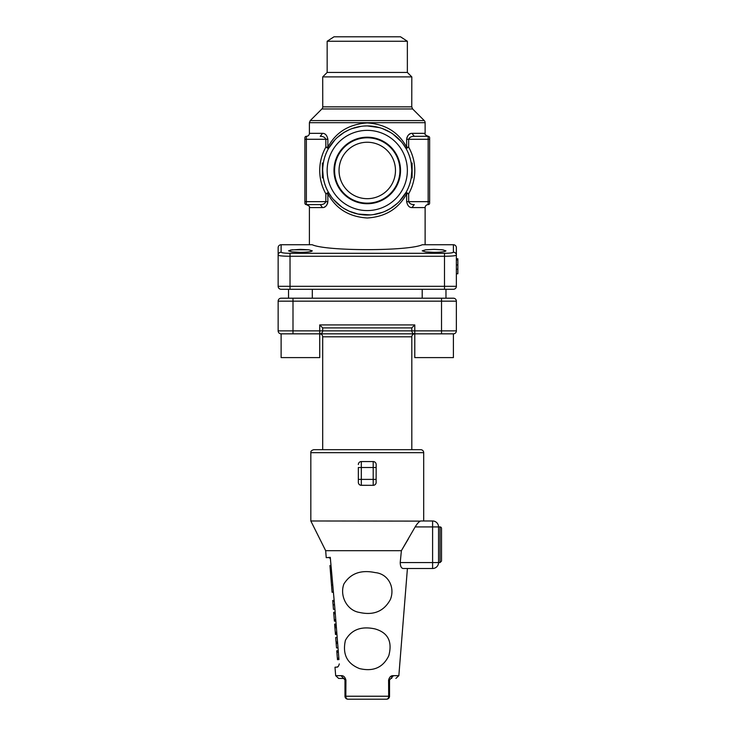 <?xml version="1.0" encoding="UTF-8"?>
<svg xmlns="http://www.w3.org/2000/svg" width="736" height="736" viewBox="0 0 736 736"><rect width="100%" height="100%" fill="white"/><g stroke="black" fill="none" stroke-linecap="round" stroke-linejoin="round"><path stroke-width="1.1" d="M440.036 562.562L441.517 561.08L441.517 528.402A1.481 1.481 0 0 0 440.036 526.921L438.546 526.921L438.546 562.562L440.036 562.562L440.036 526.921M335.809 620.319L335.754 619.583M336.757 650.808L336.821 651.535L336.757 650.808L338.238 650.688L338.836 658.085L334.788 607.476L335.276 613.649L333.794 613.769L333.684 612.297L335.165 612.177L335.874 621.046L334.392 621.166L334.337 620.485L335.818 620.365L336.941 634.368L335.46 634.487L335.34 633.006L336.821 632.886M336.104 624.008L334.622 624.128L335.395 633.751L336.876 633.632L338.008 647.754L338.358 652.151L336.876 652.271L337.355 658.205L338.836 658.085L338.956 659.557L337.474 659.677L337.41 658.941L338.891 658.821M334.862 627.072L336.343 626.952L336.398 627.698L334.926 627.817M337.18 637.422L335.699 637.542L336.058 642.04L337.539 641.921L337.594 642.62L336.113 642.74L336.527 647.919L338.008 647.8M390.172 676.835L393.475 675.676L391.018 678.408C397.449 678.408 397.449 678.408 391.018 678.408L389.537 679.889L389.537 696.228L344.982 696.228A2.972 2.972 0 0 0 347.953 699.2A2.972 2.972 0 0 1 344.982 696.228A2.972 2.972 0 0 0 347.953 699.2A2.972 2.972 0 0 1 344.982 696.228L344.982 679.889L341.035 675.676C343.399 675.427 345.028 676.918 345.929 680.128L345.828 696.468A2.972 2.125 90 0 0 347.953 699.2L386.566 699.2A2.972 2.125 -90 0 0 388.682 696.468L388.59 680.128C389.473 676.927 391.101 675.436 393.475 675.676L398.848 675.676L407.413 568.505L432.602 568.505L403.245 568.505C401.359 568.321 400.356 566.343 400.218 562.562L401.387 550.684L415.15 526.921C417.321 523.397 419.207 521.419 420.808 520.978L432.602 520.978L423.697 520.978L423.697 452.658A2.972 2.972 0 0 0 420.725 449.687L313.794 449.687C311.576 450.303 310.592 451.288 310.822 452.658L310.822 520.978L325.671 550.684L326.232 557.676L327.814 557.548A2.972 2.972 0 0 1 330.39 558.688L330.998 565.469L329.94 565.552L329.986 566.094L331.044 566.002M420.302 521.116L310.822 520.978M358.404 463.956L358.349 464.536A2.972 2.972 0 0 1 361.321 461.564L373.198 461.564A2.972 2.972 0 0 1 376.17 464.536L376.114 482.945M361.321 461.564L361.321 479.394L373.198 479.394L373.198 467.507L358.349 467.507L358.349 482.356A2.972 2.972 0 0 0 361.321 485.328L373.198 485.328L360.741 485.272M360.18 485.107L359.223 484.463M376.17 467.507L373.198 467.507L373.198 461.564L373.778 461.628M374.33 461.794L375.296 462.438M339.296 663.909C338.624 666.384 337.723 667.451 336.573 667.101L335 667.23L335.671 675.676L341.035 675.676M337.272 666.963L338.082 666.549M332.074 592.259L331.513 585.203L332.074 592.259L333.39 592.149L334.135 600.346L332.736 600.456L333.445 609.334L334.926 609.215M408.379 538.862L401.387 550.684L401.249 552.11M400.614 558.514L400.246 562.322M400.66 566.012L401.092 566.904M401.387 550.684L325.671 550.684M334.788 607.476L330.28 557.354L327.814 557.548M343.878 584.025C339.48 595.856 346.969 610.466 359.37 612.416C373.594 615.627 383.925 611.34 390.356 599.555C395.388 587.098 387.946 573.712 375.176 572.599C360.916 569.6 350.483 573.408 343.878 584.025M345.414 640.348C342.314 654.194 347.015 663.605 359.518 668.582C373.345 671.848 383.106 667.543 388.81 655.666C392.546 641.534 387.955 632.62 375.029 628.921C361.146 625.894 351.274 629.703 345.414 640.348M343.914 678.472L338.634 678.408L335.671 675.676M419.667 521.493L419.032 521.999M438.546 526.921A5.943 5.943 0 0 0 432.602 520.978A5.943 5.943 0 0 1 438.546 526.921A5.943 5.943 0 0 0 432.602 520.978A5.943 5.943 0 0 1 438.546 526.921L415.15 526.921M400.218 562.562L438.546 562.562A5.943 5.943 0 0 1 432.602 568.505L432.602 520.978M388.59 680.128L389.712 679.19M343.491 678.408L345.929 680.128M344.807 679.199L344.982 679.889M386.566 699.2A2.972 2.972 0 0 0 389.537 696.228A2.972 2.972 0 0 1 386.566 699.2M391.018 678.408L391.745 678.279M328.477 557.575L328.964 557.686A2.972 2.972 0 0 1 330.39 558.688M373.198 485.328A2.972 2.972 0 0 0 376.17 482.356A2.972 2.972 0 0 1 373.198 485.328L373.198 479.394L376.17 479.394M334.751 625.683L336.232 625.563M329.986 566.094L330.28 569.747L331.375 569.655M330.28 569.747L331.448 584.393M331.789 588.598L330.565 573.399L331.697 573.316M338.302 651.424L336.821 651.535L336.876 652.271M336.058 642.04L335.938 640.55M336.527 647.919L336.472 647.146M336.288 644.911L336.168 643.43L337.649 643.319M334.328 620.43L334.273 619.703M333.794 613.769L334.282 619.776L335.763 619.657M334.282 619.776L334.337 620.485M312.303 298.2L312.303 289.285M278.144 330.869L293.002 330.869L293.002 333.84L281.115 333.84L281.115 357.604L319.728 357.604L319.728 333.84L281.115 333.84A2.972 2.972 0 0 1 278.144 330.869L278.144 301.162A2.972 2.972 0 0 1 281.115 298.2L453.404 298.2A2.972 2.972 0 0 1 456.366 301.162L456.366 330.869A2.972 2.972 0 0 1 453.404 333.84L414.782 333.84L414.782 357.604L453.404 357.604L453.404 333.84A2.972 2.972 0 0 0 456.366 330.869L441.517 330.869L441.517 301.162L293.002 301.162L293.002 330.869L319.728 330.869L319.728 324.926L322.699 327.897L322.699 330.869A2.972 2.972 0 0 1 319.728 333.84A2.972 2.972 0 0 0 322.699 330.869L411.81 330.869L411.81 327.897L322.699 327.897M445.97 298.2L445.97 289.285L288.54 289.285L288.54 298.2M319.728 324.926L414.782 324.926L414.782 333.84A2.972 2.972 0 0 1 411.81 330.869A2.972 2.972 0 0 0 414.782 333.84L319.728 333.84L319.728 330.869L322.699 330.869M414.782 333.84A2.972 2.972 0 0 0 411.81 336.812L322.699 336.812L322.699 449.687M414.782 324.926L411.81 327.897M281.115 333.84A2.972 2.972 0 0 1 279.018 332.966M278.144 301.162A2.972 2.972 0 0 1 281.115 298.2A2.972 2.972 0 0 0 278.144 301.162L293.002 301.162L293.002 298.2M456.366 264.932L457.856 264.932L457.856 273.663L456.366 273.663M457.856 264.932L457.856 259.928L456.366 259.928M457.856 259.928L457.856 258.778L456.366 258.778M457.856 272.918L457.856 273.764L456.366 273.764M312.303 250.856C311.549 251.749 307.593 252.246 300.426 252.338L292.026 251.905L288.54 250.856L292.017 249.808L308.826 249.808L312.303 250.856L308.826 249.808L300.426 249.366L290.426 250.056M379.509 127.632L367.255 125.911A44.556 44.556 0 0 1 405.84 192.749A44.556 44.556 0 0 1 328.67 192.749A44.556 44.556 0 0 1 367.255 125.911L364.099 126.022M360.971 126.362L352.047 128.588M349.223 129.72L344.016 132.452L337.162 137.614M335.119 139.601L328.431 148.617A44.556 44.556 0 0 0 323.325 163.042L322.405 163.042L322.405 170.467L323.325 163.042A44.556 44.556 0 0 1 328.431 148.617L327.86 147.163C335.874 132.222 348.993 124.145 367.218 122.94C385.425 124.09 398.562 132.167 406.649 147.163L406.649 139.279C407.477 135.323 409.253 133.336 411.967 133.336L414.267 136.307L428.094 136.307C425.353 135.056 424.368 134.062 425.123 133.336L425.123 122.691A2.972 2.972 0 0 0 424.249 120.584L412.629 108.965L321.89 108.965A2.972 2.972 0 0 0 322.754 106.858L411.755 106.858L411.81 76.894L407.358 72.441L407.358 41.253L400.522 36.8L333.988 36.8L327.161 41.253L327.161 72.441L407.358 72.441M322.699 170.467L323.325 177.891A44.556 44.556 0 0 0 328.431 192.317L331.504 197.046M333.261 199.272L341.651 206.926M344.108 208.536L349.324 211.26L358.036 214.056L370.438 214.912M373.575 214.572L382.49 212.336M385.296 211.204L390.512 208.472L397.357 203.32M399.39 201.333L406.088 192.317A44.556 44.556 0 0 0 411.194 177.891L412.114 177.891L412.114 163.042L411.194 163.042L411.81 170.467L411.194 177.891A44.556 44.556 0 0 1 406.088 192.317L406.649 193.78C398.627 208.72 385.517 216.789 367.328 217.994C349.112 216.853 335.956 208.785 327.86 193.78L327.86 201.655C327.042 205.62 325.266 207.598 322.543 207.598L320.252 204.626L306.424 204.626C309.175 205.905 310.169 206.899 309.396 207.598L309.396 244.729M414.267 136.307C411.406 136.307 409.538 137.301 408.673 139.279L408.673 147.163L406.649 147.163L406.088 148.617A44.556 44.556 0 0 1 411.194 163.042A44.556 44.556 0 0 0 406.088 148.617L403.015 143.888M401.249 141.662L392.895 134.026M390.457 132.425L382.426 128.57M312.147 244.729L281.115 244.748A2.972 2.944 180 0 0 278.144 247.701L278.144 255.144L278.144 247.701A2.972 2.972 0 0 1 281.115 244.729L312.147 244.729M422.252 244.748L453.404 244.729A2.972 2.972 0 0 1 456.366 247.701L456.366 255.144L456.366 247.701A2.972 2.944 180 0 0 453.404 244.748L422.252 244.748C408.342 251.261 326.168 251.261 312.266 244.748M324.245 207.221L325.79 206.218M326.71 205.178L327.704 202.989M425.123 122.691L309.396 122.691L309.396 133.336L322.543 133.336C325.257 133.326 327.032 135.314 327.86 139.279L327.86 147.163L325.836 147.163L325.836 139.279C324.962 137.292 323.104 136.307 320.252 136.307L322.543 133.336M410.265 133.713L408.728 134.725M407.799 135.764L406.806 137.954M411.967 207.598C409.253 207.607 407.486 205.629 406.649 201.655L406.649 193.78L408.673 193.78L408.673 201.655C409.547 203.642 411.415 204.636 414.267 204.626L411.967 207.598L425.123 207.598A2.972 2.972 0 0 1 428.094 204.626L428.15 204.626A1.481 1.481 0 0 0 429.64 203.145L429.64 137.798A1.481 1.481 0 0 0 428.15 136.307L428.15 139.279L406.649 139.279M327.161 72.441L322.708 76.894L322.754 106.858M322.708 76.894L411.81 76.894M327.161 41.253L407.358 41.253M367.255 142.25A28.216 28.216 0 0 1 395.48 170.467A28.216 28.216 0 0 1 367.255 198.683A28.216 28.216 0 0 1 339.038 170.467A28.216 28.216 0 0 1 367.255 142.25M367.255 130.364A40.103 40.103 0 0 1 401.985 190.523A40.103 40.103 0 0 1 332.525 190.523A40.103 40.103 0 0 1 367.255 130.364A40.103 40.103 0 0 1 401.985 190.523A40.103 40.103 0 0 1 332.525 190.523A40.103 40.103 0 0 1 367.255 130.364M367.255 203.145A32.678 32.678 0 0 1 338.965 154.128A32.678 32.678 0 0 1 395.554 154.128A32.678 32.678 0 0 1 367.255 203.145M367.255 137.2A33.267 33.267 0 0 1 396.069 187.1A33.267 33.267 0 0 1 338.45 187.1A33.267 33.267 0 0 1 367.255 137.2M327.86 139.279L306.36 139.279L306.36 204.626A1.481 1.481 0 0 1 304.879 203.145L304.879 137.798A1.481 1.481 0 0 1 306.36 136.307L306.424 136.307A2.972 2.972 0 0 0 309.396 133.336M322.405 170.467L322.405 177.891L323.325 177.891A44.556 44.556 0 0 0 328.431 192.317L327.86 193.78L325.836 193.78A47.527 47.527 0 0 1 325.836 147.163L328.431 148.617M320.252 204.626C323.113 204.626 324.972 203.642 325.836 201.655L325.836 193.78L328.431 192.317M443.366 249.927L441.039 249.651M434.093 252.338L425.693 251.905L422.206 250.856L425.693 249.808L434.093 249.366L442.492 249.808L445.97 250.856C445.216 251.749 441.26 252.246 434.093 252.338M444.489 253.313L444.489 256.266C451.702 256.192 455.667 255.824 456.366 255.144L456.366 286.313A2.972 2.972 0 0 1 453.404 289.285L444.489 289.285L444.489 256.266L290.03 256.266C282.808 256.192 278.852 255.824 278.144 255.144A2.972 2.944 0 0 1 281.115 252.2C281.686 252.871 284.657 253.239 290.03 253.313L444.489 253.313C449.862 253.239 452.833 252.871 453.404 252.2L453.404 244.729A2.972 2.972 0 0 1 456.366 247.701M290.03 253.313L290.03 289.285L281.115 289.285A2.972 2.972 0 0 1 278.144 286.313L278.144 255.144M445.97 289.285L453.404 289.285M456.366 286.313L278.144 286.313A2.972 2.972 0 0 0 281.115 289.285L288.54 289.285M456.366 255.144A2.972 2.944 180 0 0 453.404 252.2M367.255 198.683A28.216 28.216 0 0 0 391.699 156.363A28.216 28.216 0 0 0 342.82 156.363A28.216 28.216 0 0 0 367.255 198.683M423.697 452.658L310.822 452.658M358.349 479.394L361.321 479.394L361.321 485.328A2.972 2.972 0 0 1 358.349 482.356M333.086 604.891L334.54 604.78M332.792 601.192L334.199 601.082M334.687 624.864L336.168 624.754M335.276 632.27L336.757 632.15M331.513 585.203L332.755 585.111M335.708 637.588L337.18 637.468M336.527 647.873L338.008 647.754M333.739 613.033L335.22 612.913M411.81 330.869L441.517 330.869L441.517 333.84M456.366 301.162L441.517 301.162L441.517 298.2M457.856 269.21L456.366 269.21M457.856 259.523L456.366 259.523M411.967 133.336L425.123 133.336M322.543 207.598L309.396 207.598M321.89 108.965L310.261 120.584L424.249 120.584M304.879 201.655L327.86 201.655M406.649 201.655L428.15 201.655L428.15 139.279L429.64 139.279M406.088 148.617L408.673 147.163A47.527 47.527 0 0 1 408.673 193.78L406.088 192.317M429.64 203.145A1.481 1.481 0 0 1 428.15 204.626L428.15 201.655L429.64 201.655M306.36 136.307L306.36 139.279L304.879 139.279M281.115 252.2L281.115 244.729M304.879 203.145A1.481 1.481 0 0 0 306.36 204.626M398.848 675.676L395.885 678.408M422.206 289.285L422.206 298.2M411.81 449.687L411.81 336.812M322.699 336.812C322.524 335.009 321.531 334.015 319.728 333.84M425.123 244.729L425.123 207.598M310.261 120.584L309.396 122.691M411.755 106.858L412.629 108.965"/></g></svg>
